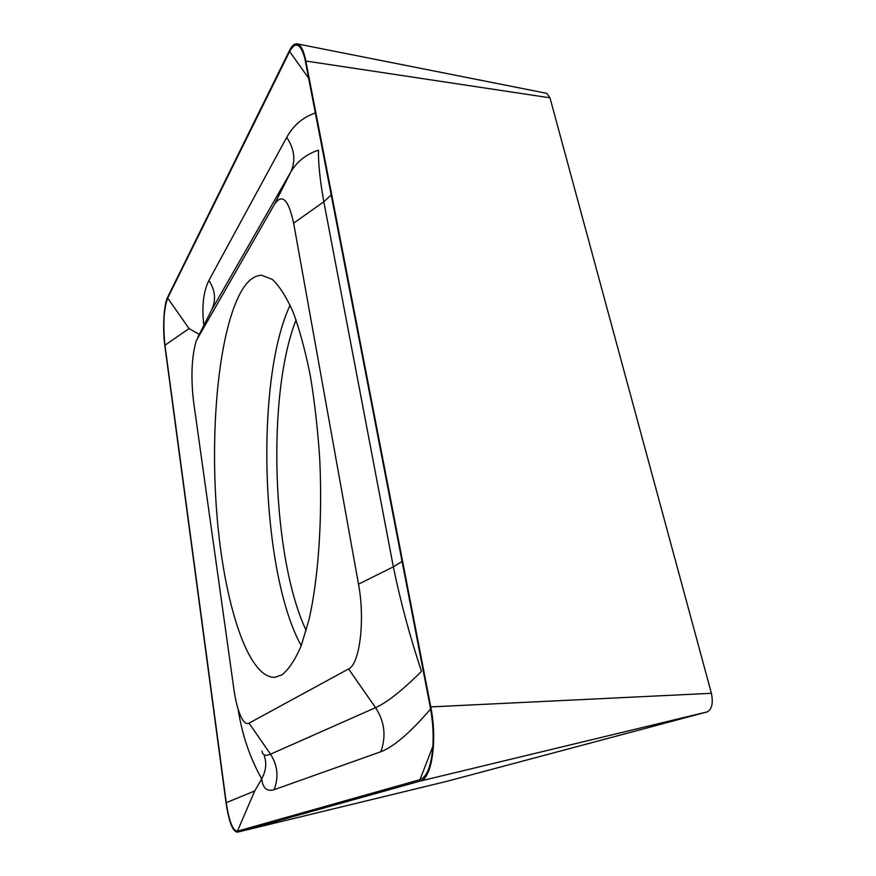 <?xml version="1.0" encoding="UTF-8"?>
<svg xmlns="http://www.w3.org/2000/svg" width="876" height="876" viewBox="0 0 876 876"><rect width="100%" height="100%" fill="white"/><g stroke="black" fill="none" stroke-linecap="round" stroke-linejoin="round"><path stroke-width="1.31" d="M281.908 674.892C288.751 669.472 295.179 659.781 301.18 645.798L309.108 619.255C318.448 577.875 322.554 518.931 319.751 459.32C317.802 429.755 314.648 401.865 310.301 375.629C305.363 351.002 299.658 329.891 293.197 312.283C286.452 297.041 279.488 286.08 272.294 279.389L261.694 275.261C254.456 275.382 247.799 280.495 241.732 290.624C219.153 329.201 209.791 425.648 216.821 513.664C223.719 601.56 247.558 678.221 274.779 677.334L281.908 674.892M293.635 223.161C288.511 199.476 282.149 193.147 274.56 204.152L196.257 340.742C191.636 356.85 190.749 377.195 193.585 401.777L233.903 689.259C235.469 700.231 237.637 708.98 240.407 715.506C243.276 721.977 246.156 724.529 249.047 723.149L348.571 668.957C359.773 664.326 365.281 619.726 358.492 584.183L293.635 223.161L323.824 201.765C320.123 181.332 318.327 164.119 318.426 150.135C306.14 154.307 296.898 161.622 290.722 172.09L274.56 204.152M305.855 61.024C303.753 50.677 300.884 44.961 297.249 43.888C294.555 43.351 291.982 45.552 289.507 50.49L167.601 297.282C163.823 304.454 162.465 328.894 164.83 345.648L226.063 802.909C228.943 822.071 232.753 831.817 237.506 832.145L420.184 781.085C431.78 779.071 437.584 740.22 430.762 706.91L305.855 61.024L549.975 97.816L546.777 93.338L297.249 43.888M237.506 832.145L446.716 781.359L707.228 711.892C711.947 709.286 713.338 703.089 711.411 693.299L549.975 97.816M289.627 51.52L167.677 298.059C163.768 309.108 162.87 324.832 164.962 345.232L226.26 802.668C229.063 821.36 232.786 830.864 237.418 831.171L419.976 779.662C426.305 777.395 430.477 767.847 432.492 751.006C433.85 736.99 433.116 722.448 430.302 707.359L304.706 57.958C300.413 43.329 295.387 41.183 289.627 51.52L308.757 78.369M430.609 709.002C410.307 732.599 393.696 746.845 380.808 751.761L274.111 789.692C266.939 791.816 262.811 788.203 261.705 778.852L254.719 790.962L237.418 831.171M199.268 334.38L189.052 328.588L167.677 298.059M203.845 325.335C201.666 306.655 203.341 291.708 208.882 280.484L286.715 137.379C293.35 125.334 302.932 117.187 315.437 112.949M264.344 756.119C266.83 763.489 265.954 771.066 261.705 778.852C250.12 758.298 242.334 735.522 238.338 710.535M262.012 751.137C262.625 755.331 265.461 756.338 270.509 754.181L375.552 707.655C386.962 702.574 402.27 690.474 421.476 671.345C409.727 635.899 400.354 601.067 393.357 566.849L358.492 584.183M296.077 319.904C266.501 394.649 271.812 557.881 306.195 630.545M711.411 693.299L430.762 706.91M420.184 781.085L707.228 711.892L420.151 781.096M290.131 305.111C254.577 380.523 260.84 572.762 301.213 645.7M432.897 746.286L419.976 779.662M189.052 328.588L164.962 345.232M254.719 790.962L226.26 802.668M402.106 561.439L393.357 566.849L323.824 201.765L331.27 194.866M380.808 751.761C386.382 736.278 384.63 721.583 375.552 707.655L348.571 668.957M274.111 789.692C278.875 777.198 277.681 765.361 270.509 754.181L249.047 723.149M286.715 137.379C294.544 149.139 295.88 160.713 290.722 172.09L211.773 309.71L197.856 337.14M211.773 309.71C216.208 299.964 215.244 290.219 208.882 280.484"/></g></svg>
